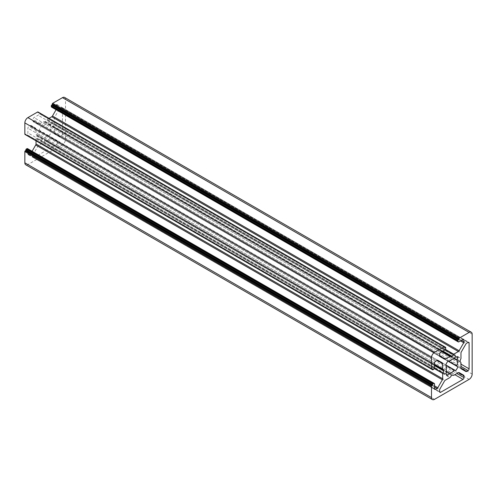 <?xml version="1.0" encoding="UTF-8"?>
<svg xmlns="http://www.w3.org/2000/svg" width="497" height="497" viewBox="0 0 497 497"><rect width="100%" height="100%" fill="white"/><g stroke="black" fill="none" stroke-linecap="round" stroke-linejoin="round"><path stroke-width="0.37" stroke-dasharray="2.48 1.86" d="M62.467 134.047L62.467 108.228A1.435 0.832 120 0 0 62.168 107.569A1.435 0.832 120 0 0 61.448 107.638L59.957 108.495A1.435 0.832 120 0 0 59.242 109.259L54.627 117.242A1.435 0.832 120 0 0 54.328 118.243L54.328 123.591A0.578 0.329 -60 0 1 54.279 123.859L53.39 126.139A0.578 0.329 120 0 0 53.39 126.611L54.279 127.866A0.578 0.329 -60 0 1 54.328 128.071L54.328 133.42A1.435 0.832 120 0 0 54.627 134.078L59.242 136.743A1.435 0.832 120 0 0 59.957 136.669L61.448 135.811A1.435 0.832 120 0 0 62.467 134.047L460.967 364.127M34.001 157.524L56.366 144.615A1.435 0.832 120 0 0 57.379 142.856L57.379 141.136A1.435 0.832 120 0 0 57.08 140.477L52.471 137.812A1.435 0.832 120 0 0 51.756 137.886L47.122 140.558A0.578 0.329 -60 0 1 46.917 140.614L45.382 140.477A0.578 0.329 120 0 0 44.979 140.713L43.444 142.62A0.578 0.329 -60 0 1 43.245 142.801L38.611 145.472A1.435 0.832 120 0 0 37.89 146.236L33.28 154.219A1.435 0.832 120 0 0 32.982 155.219L32.982 156.94A1.435 0.832 120 0 0 33.28 157.599A1.435 0.832 120 0 0 34.001 157.524L439.621 391.711L32.982 156.94M57.08 140.477L52.471 137.812M42.624 138.334L446.846 371.706L40.207 136.942L39.101 139.117L445.741 373.887L41.301 140.384L42.624 138.334A7.909 4.566 120 0 0 47.737 135.377L40.207 131.034A7.909 4.566 120 0 0 40.207 136.942M47.737 135.377L445.803 364.953M49.066 135.898A10.207 5.896 120 0 0 51.259 132.096L447.927 361.114L41.301 126.331A10.207 5.896 120 0 0 39.101 130.133L40.207 131.034M51.259 132.096L449.257 361.623L41.301 126.331M50.154 131.202A7.909 4.566 120 0 0 50.154 125.294L454.376 358.666L47.737 123.896A7.909 4.566 120 0 0 42.624 126.853M50.154 125.294L51.259 123.113L455.712 356.616M51.259 123.113A10.207 5.896 120 0 0 50.284 122.274A10.207 5.896 120 0 0 49.066 121.846L455.699 356.616M49.066 121.846L47.737 123.896M64.622 97.449A4.311 2.491 -60 0 1 65.511 99.419L65.511 139.334A4.311 2.491 -60 0 1 62.467 144.615L27.9 164.569A4.311 2.491 -60 0 1 25.745 164.787M27.602 148.653A1.435 0.832 -60 0 1 27.9 149.311L27.9 154.008A1.435 0.832 120 0 0 28.199 154.666A1.435 0.832 120 0 0 28.919 154.592L30.404 153.735A1.435 0.832 120 0 0 31.125 152.977L32.112 151.256M36.032 140.819L36.032 138.638A0.578 0.329 -60 0 1 36.088 138.371L36.971 136.091A0.578 0.329 120 0 0 36.971 135.619L36.088 134.364A0.578 0.329 -60 0 1 36.032 134.159L36.032 128.81A1.435 0.832 120 0 0 35.734 128.151L31.125 125.486A1.435 0.832 120 0 0 30.404 125.561L28.919 126.418A1.435 0.832 120 0 0 27.9 128.183L27.9 132.873A1.435 0.832 -60 0 1 26.881 134.637L26.273 134.991A0.578 0.329 -60 0 1 25.987 135.016M31.125 125.486L35.734 128.151M25.981 135.016A0.578 0.329 -60 0 1 25.869 134.755L25.869 134.047L25.254 134.401L431.893 369.172L25.869 134.755M432.502 368.817L25.869 134.047M54.627 134.078L461.266 368.849L54.627 134.078M39.101 139.117A10.207 5.896 120 0 0 40.077 139.955A10.207 5.896 120 0 0 41.301 140.384M39.101 130.133L445.741 364.904M37.946 111.955A0.578 0.329 -60 0 1 38.064 112.216L38.064 112.918L38.673 112.57A0.578 0.329 -60 0 1 39.083 112.8L39.083 113.509A1.435 0.832 -60 0 1 38.064 115.267L34.001 117.615A1.435 0.832 120 0 0 32.982 119.379L32.982 121.094A1.435 0.832 120 0 0 33.28 121.753L37.89 124.418A1.435 0.832 120 0 0 38.611 124.343L43.245 121.672A0.578 0.329 -60 0 1 43.444 121.616L44.979 121.753A0.578 0.329 120 0 0 45.382 121.516L46.917 119.609A0.578 0.329 -60 0 1 47.122 119.429L49.01 118.342M444.703 347.689L38.064 112.918M439.92 356.523L33.28 121.753M444.529 359.188L37.89 124.418M56.093 109.725L57.08 108.011A1.435 0.832 120 0 0 57.379 107.01L57.379 105.289A1.435 0.832 120 0 0 57.08 104.631A1.435 0.832 120 0 0 56.366 104.705L52.297 107.054A1.435 0.832 -60 0 1 51.576 107.122M62.467 108.228L468.081 342.408L61.448 107.638M59.957 108.495L466.596 343.265M59.242 109.259L465.875 344.023M54.627 117.242L461.266 352.013M54.328 118.243L460.967 353.013M54.328 123.591L460.967 358.362M54.279 123.859L460.912 358.629M53.39 126.139L460.029 360.909M56.366 144.615L454.867 374.688M57.379 142.856L456.898 373.514M57.379 141.136L51.756 137.886M47.122 140.558L453.755 375.328M46.917 140.614L453.556 375.384M45.382 140.477L452.022 375.247M434.533 399.339L27.9 164.569M469.1 379.385L62.467 144.615M434.533 384.082L27.9 149.311M28.919 154.592L434.533 388.772L27.9 154.008M434.533 387.057L30.404 153.735M434.533 385.883L31.125 152.977M434.285 368.563L36.032 138.638M434.39 368.327L36.088 138.371M434.533 365.624L36.971 136.091M434.533 365.152L36.971 135.619M434.533 364.407L36.088 134.364M434.533 364.233L36.032 134.159M30.404 125.561L36.032 128.81M435.552 361.189L28.919 126.418M434.533 362.953L27.9 128.183M434.533 367.643L27.9 132.873M433.521 369.408L26.881 134.637M432.912 369.756L26.273 134.991M460.029 361.381L53.39 126.611M61.448 135.811L460.967 366.469M59.957 136.669L54.328 133.42M54.328 128.071L460.967 362.841M54.279 127.866L460.912 362.636M451.618 375.483L44.979 140.713M32.982 155.219L439.621 389.99M33.28 154.219L439.92 388.989M37.89 146.236L444.529 381M38.611 145.472L445.244 380.242M43.245 142.801L449.878 377.571M43.444 142.62L450.083 377.391M38.673 112.57L444.703 346.987L38.064 112.216M445.716 347.571L39.083 112.8M445.716 348.279L39.083 113.509M444.703 350.037L38.064 115.267M440.634 352.385L34.001 117.615M439.621 354.144L32.982 119.379M38.611 124.343L32.982 121.094M441.746 351.746L43.245 121.672M441.895 351.659L43.444 121.616M442.541 351.286L44.979 121.753M442.951 351.05L45.382 121.516M445.225 349.571L46.917 119.609M445.374 349.36L47.122 119.429M460.495 340.917L57.08 108.011M461.514 340.333L57.379 107.01M56.366 104.705L57.379 105.289M458.936 341.818L52.297 107.054M472.15 334.189L65.511 99.419M472.15 374.104L65.511 139.334M62.168 107.569L468.801 342.334M50.284 122.274L456.923 357.045M28.199 154.666L434.832 389.431M33.28 157.599L439.92 392.369M40.077 139.955L446.716 374.726M38.965 112.539L444.585 346.726M57.08 104.631L463.72 339.401"/><path stroke-width="0.75" d="M469.1 368.817L469.1 342.992A1.435 0.832 120 0 0 468.801 342.334A1.435 0.832 120 0 0 468.081 342.408L466.596 343.265A1.435 0.832 120 0 0 465.875 344.023L461.266 352.013A1.435 0.832 120 0 0 460.967 353.013L460.967 358.362A0.578 0.329 -60 0 1 460.912 358.629L460.029 360.909A0.578 0.329 120 0 0 460.029 361.381L460.912 362.636A0.578 0.329 -60 0 1 460.967 362.841L460.967 368.19A1.435 0.832 120 0 0 461.266 368.849L465.875 371.514A1.435 0.832 120 0 0 466.596 371.439L468.081 370.582A1.435 0.832 120 0 0 469.1 368.817L460.967 364.127M459.11 372.582L459.11 372.582A1.435 0.832 120 0 0 458.389 372.657L453.755 375.328A0.578 0.329 -60 0 1 453.556 375.384L452.022 375.247A0.578 0.329 120 0 0 451.618 375.483L450.083 377.391A0.578 0.329 -60 0 1 449.878 377.571L445.244 380.242A1.435 0.832 120 0 0 444.529 381L439.92 388.989A1.435 0.832 120 0 0 439.621 389.99L439.621 391.711A1.435 0.832 120 0 0 439.92 392.369A1.435 0.832 120 0 0 440.634 392.295L462.999 379.385A1.435 0.832 120 0 0 464.018 377.621L464.018 375.906A1.435 0.832 120 0 0 463.72 375.247L459.11 372.582L463.72 375.247M454.376 358.666A7.909 4.566 120 0 0 449.263 361.623L447.934 361.102A10.207 5.896 120 0 0 445.741 364.904L446.846 365.798A7.909 4.566 120 0 0 446.846 371.706L449.263 373.104A7.909 4.566 120 0 0 454.376 370.147L455.699 370.669A10.207 5.896 120 0 0 457.899 366.867L456.793 365.966A7.909 4.566 120 0 0 456.793 360.058L457.899 357.883A10.207 5.896 120 0 0 456.923 357.045A10.207 5.896 120 0 0 455.699 356.616L454.376 358.666L456.793 360.058M446.846 365.798L454.376 370.147M445.803 364.953L455.699 370.669M447.927 361.114L457.899 366.867M449.257 361.623L456.793 365.966M455.712 356.616L457.899 357.883M469.1 379.385L434.533 399.339A4.311 2.491 -60 0 1 432.378 399.551A4.311 2.491 -60 0 1 431.489 397.581L431.489 386.312A0.578 0.329 -60 0 1 431.893 385.604L432.502 385.256L25.869 150.485L25.869 149.777A0.578 0.329 -60 0 1 26.273 149.075L26.881 148.721A1.435 0.832 -60 0 1 27.602 148.653L434.241 383.423A1.435 0.832 -60 0 1 434.533 384.082L434.533 388.772A1.435 0.832 120 0 0 434.832 389.431A1.435 0.832 120 0 0 435.552 389.362L437.043 388.505A1.435 0.832 120 0 0 437.758 387.741L442.373 379.758A1.435 0.832 120 0 0 442.672 378.757L442.672 373.409A0.578 0.329 -60 0 1 442.721 373.141L443.61 370.861A0.578 0.329 120 0 0 443.61 370.389L442.721 369.134A0.578 0.329 -60 0 1 442.672 368.929L442.672 363.58A1.435 0.832 120 0 0 442.373 362.922L437.758 360.257A1.435 0.832 120 0 0 437.043 360.331L435.552 361.189A1.435 0.832 120 0 0 434.533 362.953L434.533 367.643A1.435 0.832 -60 0 1 433.521 369.408L432.912 369.756A0.578 0.329 -60 0 1 432.502 369.526L432.502 368.817L431.893 369.172A0.578 0.329 -60 0 1 431.489 368.936L431.489 357.666A4.311 2.491 -60 0 1 434.533 352.385L444.293 346.751A0.578 0.329 -60 0 1 444.703 346.987L444.703 347.689L445.312 347.335A0.578 0.329 -60 0 1 445.716 347.571L445.716 348.279A1.435 0.832 -60 0 1 444.703 350.037L440.634 352.385A1.435 0.832 120 0 0 439.621 354.144L439.621 355.864A1.435 0.832 120 0 0 439.92 356.523L444.529 359.188A1.435 0.832 120 0 0 445.244 359.114L449.878 356.442A0.578 0.329 -60 0 1 450.083 356.386L451.618 356.523A0.578 0.329 120 0 0 452.022 356.287L453.556 354.38A0.578 0.329 -60 0 1 453.755 354.199L458.389 351.528A1.435 0.832 120 0 0 459.11 350.764L463.72 342.781A1.435 0.832 120 0 0 464.018 341.781L464.018 340.06A1.435 0.832 120 0 0 463.72 339.401A1.435 0.832 120 0 0 462.999 339.476L458.936 341.818A1.435 0.832 -60 0 1 458.215 341.893A1.435 0.832 -60 0 1 457.917 341.234L457.917 340.532A0.578 0.329 -60 0 1 458.327 339.824L458.936 339.476L52.297 104.705L52.297 103.997A0.578 0.329 -60 0 1 52.707 103.295L62.467 97.66A4.311 2.491 -60 0 1 64.622 97.449L471.255 332.213A4.311 2.491 -60 0 1 472.15 334.189L472.15 374.104A4.311 2.491 -60 0 1 469.1 379.385M432.378 399.551L25.745 164.787A4.311 2.491 -60 0 1 24.85 162.811L24.85 151.542A0.578 0.329 -60 0 1 25.254 150.833L25.869 150.485M432.502 385.256L432.502 384.548A0.578 0.329 -60 0 1 432.912 383.846L433.521 383.491A1.435 0.832 -60 0 1 434.241 383.423M32.112 151.256L35.734 144.987A1.435 0.832 120 0 0 36.032 143.987L36.032 140.819M442.373 362.922L437.758 360.257M432.62 369.787L25.987 135.016A0.578 0.329 -60 0 1 25.981 135.016M25.254 134.401A0.578 0.329 -60 0 1 24.85 134.165L24.85 122.896A4.311 2.491 -60 0 1 27.9 117.615L37.66 111.98A0.578 0.329 -60 0 1 37.946 111.955L445.598 347.31M446.846 371.706L445.741 373.887L447.934 375.154L449.263 373.104M445.741 373.887A10.207 5.896 120 0 0 446.716 374.726A10.207 5.896 120 0 0 447.934 375.154M49.01 118.342L51.756 116.758A1.435 0.832 120 0 0 52.471 116L56.093 109.725M458.215 341.893L51.576 107.122A1.435 0.832 -60 0 1 51.284 106.464L51.284 105.762A0.578 0.329 -60 0 1 51.688 105.053L52.297 104.705M458.936 339.476L458.936 338.768A0.578 0.329 -60 0 1 459.34 338.066L469.1 332.431A4.311 2.491 -60 0 1 471.255 332.213M468.081 342.408L469.1 342.992M454.867 374.688L462.999 379.385M439.621 391.711L440.634 392.295M456.898 373.514L464.018 377.621M458.389 372.657L464.018 375.906M431.489 397.581L24.85 162.811M431.489 386.312L24.85 151.542M431.893 385.604L25.254 150.833M432.502 384.548L25.869 149.777M432.912 383.846L26.273 149.075M433.521 383.491L26.881 148.721M435.552 389.362L434.533 388.772M437.043 388.505L434.533 387.057M437.758 387.741L434.533 385.883M442.373 379.758L35.734 144.987M442.672 378.757L36.032 143.987M442.672 373.409L434.285 368.563M442.721 373.141L434.39 368.327M443.61 370.861L434.533 365.624M443.61 370.389L434.533 365.152M442.721 369.134L434.533 364.407M442.672 368.929L434.533 364.233M442.672 363.58L437.043 360.331M432.502 369.526L431.893 369.172M431.489 368.936L24.85 134.165M24.85 122.896L431.489 357.666M434.533 352.385L27.9 117.615M460.967 366.469L468.081 370.582M460.967 368.19L466.596 371.439M444.293 346.751L37.66 111.98M445.312 347.335L444.703 346.987M445.244 359.114L439.621 355.864M449.878 356.442L441.746 351.746M450.083 356.386L441.895 351.659M451.618 356.523L442.541 351.286M452.022 356.287L442.951 351.05M453.556 354.38L445.225 349.571M453.755 354.199L445.374 349.36M458.389 351.528L51.756 116.758M459.11 350.764L52.471 116M463.72 342.781L460.495 340.917M464.018 341.781L461.514 340.333M464.018 340.06L462.999 339.476M457.917 341.234L51.284 106.464M457.917 340.532L51.284 105.762M458.327 339.824L51.688 105.053M458.936 338.768L52.297 103.997M459.34 338.066L52.707 103.295M469.1 332.431L62.467 97.66M24.968 134.432L431.607 369.203"/></g></svg>
